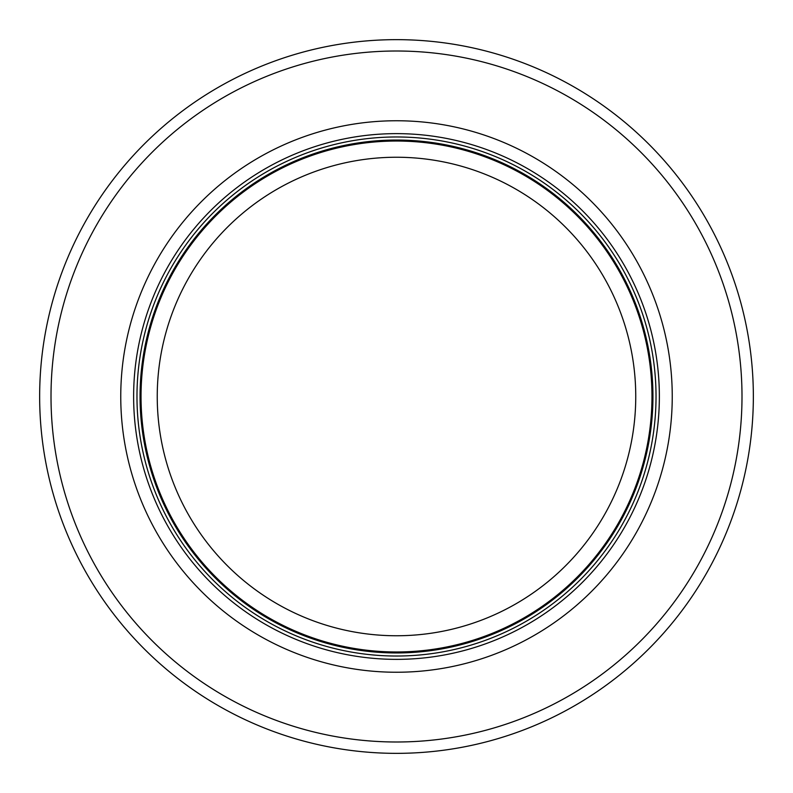 <?xml version="1.0" encoding="UTF-8"?>
<svg xmlns="http://www.w3.org/2000/svg" width="793" height="793" viewBox="0 0 793 793"><rect width="100%" height="100%" fill="white"/><g stroke="black" fill="none" stroke-linecap="round" stroke-linejoin="round"><path stroke-width="1.19" d="M651.975 396.5A255.475 255.475 0 0 0 268.768 175.253A255.475 255.475 0 0 0 268.768 617.747A255.475 255.475 0 0 0 651.975 396.5M656.029 396.5A259.529 259.529 0 0 0 266.735 171.744A259.529 259.529 0 0 0 266.735 621.256A259.529 259.529 0 0 0 656.029 396.5M672.246 396.5A275.746 275.746 0 0 0 258.627 157.698A275.746 275.746 0 0 0 258.627 635.302A275.746 275.746 0 0 0 672.246 396.5M753.35 396.5A356.85 356.85 0 0 0 218.075 87.458A356.85 356.85 0 0 0 218.075 705.542A356.85 356.85 0 0 0 753.35 396.5M635.748 396.5A239.248 239.248 0 0 1 276.876 603.701A239.248 239.248 0 0 1 276.876 189.299A239.248 239.248 0 0 1 635.748 396.5M652.946 396.5A256.446 256.446 0 0 0 268.272 174.41A256.446 256.446 0 0 0 268.272 618.59A256.446 256.446 0 0 0 652.946 396.5M659.36 396.5A262.86 262.86 0 0 0 265.07 168.85A262.86 262.86 0 0 0 265.07 624.15A262.86 262.86 0 0 0 659.36 396.5M742 396.5A345.5 345.5 0 0 0 223.755 97.291A345.5 345.5 0 0 0 223.755 695.709A345.5 345.5 0 0 0 742 396.5"/></g></svg>
